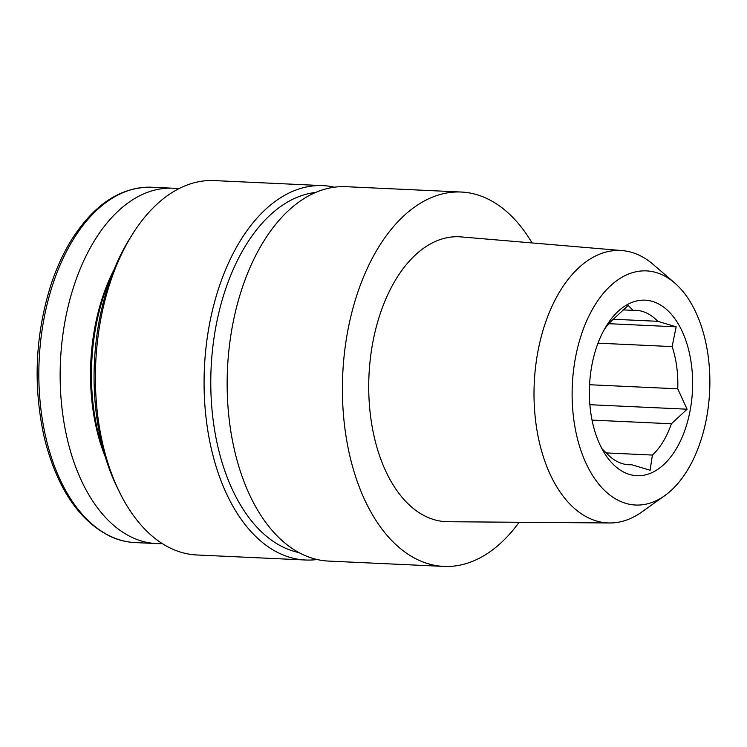 <?xml version="1.0" encoding="UTF-8"?>
<svg xmlns="http://www.w3.org/2000/svg" width="747" height="747" viewBox="0 0 747 747"><rect width="100%" height="100%" fill="white"/><g stroke="black" fill="none" stroke-linecap="round" stroke-linejoin="round"><path stroke-width="1.12" d="M604.323 329.436A77.286 45.315 -87.3 0 1 612.447 320.043L628.18 305.467L633.167 310.36A77.286 45.315 -87.3 0 1 636.005 310.341A77.286 45.315 -87.3 0 1 657.762 321.303L676.156 326.822L672.123 346.589A77.286 45.315 -87.3 0 1 677.734 388.813L687.119 409.207L671.385 423.773A77.286 45.315 -87.3 0 1 652.411 455.063L650.095 470.246L631.691 464.737A77.286 45.315 -87.3 0 1 628.853 464.755A77.286 45.315 -87.3 0 1 607.106 453.793L602.119 448.9L600.224 445.333M641.841 300.191A87.875 51.524 -87.3 0 1 691.965 397.451A87.875 51.524 -87.3 0 1 625.547 472.982A87.875 51.524 -87.3 0 1 600.933 446.781A87.875 51.524 -87.3 0 1 606.545 325.655A87.875 51.524 -87.3 0 1 641.841 300.191M631.691 464.737L626.033 464.475M652.411 455.063L605.938 452.906M671.385 423.773L592.035 420.103M677.734 388.813L589.57 384.733M672.123 346.589L598.002 343.162M657.762 321.303L613.212 319.24M633.167 310.36L623.007 309.893M317.111 559.512A187.394 109.884 -87.3 0 1 305.523 560.007L196.825 554.974A187.394 109.884 -87.3 0 1 172.538 549.12A187.394 109.884 -87.3 0 1 120.062 493.253A187.394 109.884 -87.3 0 1 132.023 234.95A187.394 109.884 -87.3 0 1 214.165 180.587L322.863 185.62A187.394 109.884 -87.3 0 1 334.348 187.189M305.523 560.007A187.394 109.884 -87.3 0 1 281.236 554.153A187.394 109.884 -87.3 0 1 206.097 346.739A187.394 109.884 -87.3 0 1 322.863 185.62M120.062 493.253L117.942 489.024A181.409 106.373 -87.3 0 1 129.52 238.975L132.023 234.95M104.253 453.289A156.693 91.881 -87.3 0 1 112.592 273.29M105.383 457.136A152.463 89.397 -87.3 0 1 114.076 269.564M162.248 543.564A177.87 104.3 -87.3 0 1 156.44 543.564A177.87 104.3 -87.3 0 1 133.386 538.008A177.87 104.3 -87.3 0 1 62.066 341.136A177.87 104.3 -87.3 0 1 172.893 188.216A177.87 104.3 -87.3 0 1 178.673 188.758M461.188 192.026L345.936 186.685A187.394 109.884 92.7 0 0 229.17 347.803A187.394 109.884 92.7 0 0 304.309 555.217A187.394 109.884 92.7 0 0 328.596 561.081L443.858 566.413A187.394 109.884 -87.3 0 1 419.571 560.558A187.394 109.884 -87.3 0 1 344.423 353.144A187.394 109.884 -87.3 0 1 461.188 192.026A187.394 109.884 -87.3 0 1 532.069 242.934M298.903 552.547A181.045 106.158 -87.3 0 1 285.326 548.139A181.045 106.158 -87.3 0 1 211.896 356.179A181.045 106.158 -87.3 0 1 315.579 192.437M519.137 522.274A187.394 109.884 -87.3 0 1 443.858 566.413M664.765 495.644L641.794 512.003A136.365 79.966 -87.3 0 1 609.636 522.975L447.817 521.723A142.602 83.617 -87.3 0 1 427.443 517.213A142.602 83.617 -87.3 0 1 370.447 357.776A142.602 83.617 -87.3 0 1 461.002 236.892L622.251 250.6A136.365 79.966 -87.3 0 1 653.251 264.494L674.616 282.908A117.204 68.724 -87.3 0 1 709.65 391.129A117.204 68.724 -87.3 0 1 664.765 495.644A117.204 68.724 -87.3 0 1 620.383 501.358A117.204 68.724 -87.3 0 1 577.758 347.206A117.204 68.724 -87.3 0 1 674.616 282.908M609.636 522.975A136.365 79.966 -87.3 0 1 590.158 518.661A136.365 79.966 -87.3 0 1 535.655 366.198A136.365 79.966 -87.3 0 1 622.251 250.6M676.156 326.822L608.852 323.703M687.119 409.207L589.869 404.706M112.078 537.018A177.87 104.3 -87.3 0 1 40.758 340.146A177.87 104.3 -87.3 0 1 151.585 187.226C120.799 186.75 94.094 204.314 71.469 239.927C63.159 253.41 56.24 268.612 50.703 285.55C34.997 336.122 32.933 387.105 44.503 438.489C57.202 488.622 79.397 521.387 111.107 536.794C118.922 540.268 126.934 542.191 135.132 542.583A177.87 104.3 -87.3 0 1 112.078 537.018M172.893 188.216L151.585 187.226M156.44 543.564L135.132 542.583"/></g></svg>
